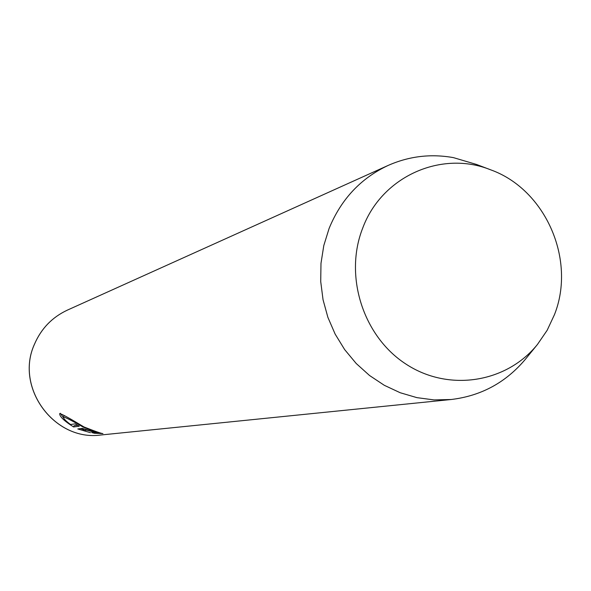 <?xml version="1.0" encoding="UTF-8"?>
<svg xmlns="http://www.w3.org/2000/svg" width="591" height="591" viewBox="0 0 591 591"><rect width="100%" height="100%" fill="white"/><g stroke="black" fill="none" stroke-linecap="round" stroke-linejoin="round"><path stroke-width="0.89" d="M89.344 430.809L95.919 432.568L82.304 428.394L77.783 428.955L90.512 432.693L83.161 430.529L86.685 430.115L89.344 430.809M91.361 431.068L91.199 431.474M83.095 427.049L98.04 432.981L91.694 432.553L94.397 433.269L102.923 433.572C101.888 433.705 95.557 431.496 83.944 426.946C69.804 418.376 61.737 413.922 59.721 413.574C59.418 416.382 64.042 420.844 73.579 426.953L79.297 426.207L75.146 423.858L70.506 424.501C65.571 420.799 63.215 418.31 63.451 417.024C65.15 417.15 71.696 420.497 83.095 427.049M77.517 425.247L74.082 425.705L73.579 426.953M63.695 418.036L60.319 413.272M362.748 228C381.875 176.347 441.455 149.974 490.552 169.78C545.39 189.268 576.299 259.604 554.491 314.582L547.163 330.28L537.455 344.45C506.435 382.99 448.48 392.165 405.84 364.012C363.007 336.242 343.822 275.783 362.748 228M490.552 169.78L476.56 164.475L453.482 157.642C430.913 153.586 409.157 156.172 388.206 165.406C360.813 178.216 341.118 199.219 329.113 228.414L323.802 245.538L320.979 263.394L320.721 281.589L323.041 299.711L327.887 317.352L335.149 334.107L344.664 349.606L356.218 363.509L369.53 375.492L384.313 385.31L400.218 392.742L416.899 397.64L433.971 399.908L451.073 399.516C481.177 395.948 506.036 382.429 525.643 358.966L537.455 344.45M85.163 429.096L83.663 429.28L83.161 430.529M83.53 429.62L80.568 428.608M100.928 434.991C54.475 441.64 14.59 387.622 34.426 344.309C41.156 328.64 52.148 317.241 67.396 310.112C52.163 317.234 41.185 328.626 34.455 344.28C14.62 387.585 54.505 441.64 100.928 434.991L451.073 399.516M86.87 429.642L86.685 430.115M91.391 431.075L91.221 431.504M98.32 432.28L98.04 432.981M67.396 310.112L388.206 165.406M63.961 415.768L63.451 417.024"/></g></svg>
